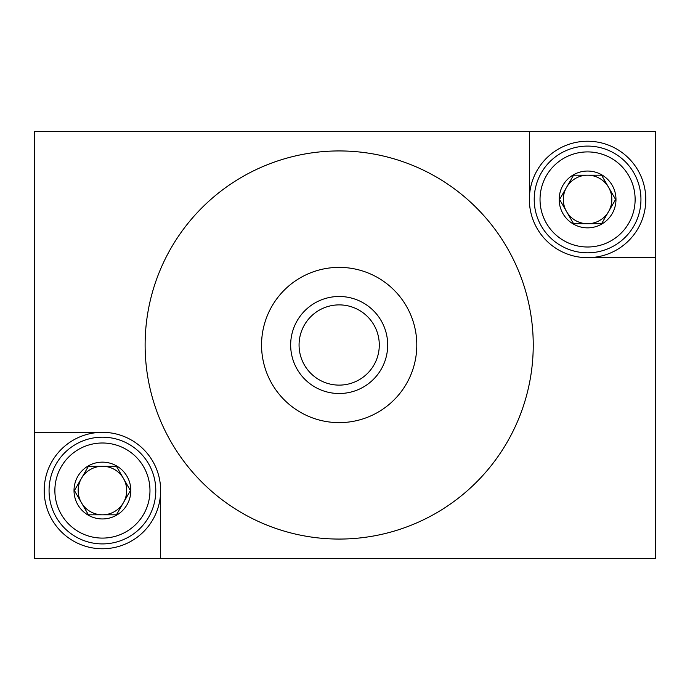 <?xml version="1.0" encoding="UTF-8"?>
<svg xmlns="http://www.w3.org/2000/svg" width="690" height="690" viewBox="0 0 690 690"><rect width="100%" height="100%" fill="white"/><g stroke="black" fill="none" stroke-linecap="round" stroke-linejoin="round"><path stroke-width="1.03" d="M529.359 199.453A58.219 58.219 0 0 0 587.578 257.672L655.5 257.672L655.5 131.531L529.359 131.531L529.359 199.453A58.219 58.219 0 0 0 587.578 257.672A58.219 58.219 0 0 0 645.797 199.453A58.219 58.219 0 0 0 587.578 141.234A58.219 58.219 0 0 0 529.359 199.453M529.359 131.531L34.5 131.531L34.5 558.469L655.5 558.469L655.5 257.672M160.641 558.469L160.641 490.547A58.219 58.219 0 0 0 102.422 432.328L34.5 432.328M339.178 422.625A77.625 77.625 0 0 1 261.553 345A77.625 77.625 0 0 1 339.178 267.375A77.625 77.625 0 0 1 416.803 345A77.625 77.625 0 0 1 339.178 422.625M339.178 296.484A48.516 48.516 0 0 1 387.694 345A48.516 48.516 0 0 1 339.178 393.516A48.516 48.516 0 0 1 290.663 345A48.516 48.516 0 0 1 339.178 296.484M339.178 539.062A194.062 194.062 0 0 1 145.116 345A194.062 194.062 0 0 1 339.178 150.938A194.062 194.062 0 0 1 533.241 345A194.062 194.062 0 0 1 339.178 539.062M339.178 385.115A40.115 40.115 0 0 1 299.063 345A40.115 40.115 0 0 1 339.178 304.885A40.115 40.115 0 0 1 379.293 345A40.115 40.115 0 0 1 339.178 385.115M160.641 490.547A58.219 58.219 0 0 0 102.422 432.328A58.219 58.219 0 0 0 44.203 490.547A58.219 58.219 0 0 0 102.422 548.766A58.219 58.219 0 0 0 160.641 490.547M130.436 490.547L116.429 514.809L130.436 490.547L116.429 466.285L130.436 490.547L116.429 466.285L88.415 466.285L116.429 466.285L88.415 466.285L74.408 490.547L88.415 514.809L74.408 490.547L88.415 514.809L116.429 514.809L102.422 514.809L116.429 514.809L123.432 502.674A24.254 24.254 0 0 0 102.422 466.285L116.429 466.285L130.436 490.547M102.422 437.184A53.363 53.363 0 0 1 155.793 490.547A53.363 53.363 0 0 1 102.422 543.91A53.363 53.363 0 0 1 49.059 490.547A53.363 53.363 0 0 1 102.422 437.184A53.363 53.363 0 0 1 155.793 490.547A53.363 53.363 0 0 1 102.422 543.91A53.363 53.363 0 0 1 49.059 490.547A53.363 53.363 0 0 1 102.422 437.184M102.422 538.096A47.541 47.541 0 0 1 54.881 490.547A47.541 47.541 0 0 1 102.422 442.997A47.541 47.541 0 0 1 149.971 490.547A47.541 47.541 0 0 1 102.422 538.096M102.422 442.997A47.541 47.541 0 0 1 143.598 514.317A47.541 47.541 0 0 1 61.246 514.317A47.541 47.541 0 0 1 102.422 442.997M102.422 462.145A28.402 28.402 0 0 1 130.824 490.547A28.402 28.402 0 0 1 102.422 518.949A28.402 28.402 0 0 1 74.02 490.547A28.402 28.402 0 0 1 102.422 462.145A28.402 28.402 0 0 1 130.824 490.547A28.402 28.402 0 0 1 102.422 518.949A28.402 28.402 0 0 1 74.02 490.547A28.402 28.402 0 0 1 102.422 462.145M81.411 478.42A24.254 24.254 0 0 0 81.411 502.674L74.408 490.547L88.415 466.285L102.422 466.285A24.254 24.254 0 0 0 81.411 478.42L88.415 466.285L81.411 478.42M81.411 502.674A24.254 24.254 0 0 0 102.422 514.809L88.415 514.809L81.411 502.674M102.422 514.809A24.254 24.254 0 0 0 123.432 502.674L116.429 514.809L102.422 514.809M615.592 199.453L601.585 223.715L615.592 199.453L601.585 175.2L615.592 199.453L601.585 175.2L573.571 175.2L601.585 175.2L573.571 175.2L559.564 199.453L573.571 223.715L559.564 199.453L573.571 223.715L601.585 223.715L587.578 223.715L601.585 223.715L608.589 211.58A24.254 24.254 0 0 0 587.578 175.2L601.585 175.2L615.592 199.453M587.578 146.09A53.363 53.363 0 0 1 640.941 199.453A53.363 53.363 0 0 1 587.578 252.816A53.363 53.363 0 0 1 534.215 199.453A53.363 53.363 0 0 1 587.578 146.09A53.363 53.363 0 0 1 640.941 199.453A53.363 53.363 0 0 1 587.578 252.816A53.363 53.363 0 0 1 534.215 199.453A53.363 53.363 0 0 1 587.578 146.09M587.578 247.003A47.541 47.541 0 0 1 540.029 199.453A47.541 47.541 0 0 1 587.578 151.912A47.541 47.541 0 0 1 635.128 199.453A47.541 47.541 0 0 1 587.578 247.003M587.578 151.912A47.541 47.541 0 0 1 628.754 223.224A47.541 47.541 0 0 1 546.402 223.224A47.541 47.541 0 0 1 587.578 151.912M587.578 171.051A28.402 28.402 0 0 1 615.98 199.453A28.402 28.402 0 0 1 587.578 227.855A28.402 28.402 0 0 1 559.176 199.453A28.402 28.402 0 0 1 587.578 171.051A28.402 28.402 0 0 1 615.98 199.453A28.402 28.402 0 0 1 587.578 227.855A28.402 28.402 0 0 1 559.176 199.453A28.402 28.402 0 0 1 587.578 171.051M566.568 187.326A24.254 24.254 0 0 0 566.568 211.58L559.564 199.453L566.568 187.326A24.254 24.254 0 0 1 587.578 175.2L573.571 175.2L566.568 187.326M566.568 211.58A24.254 24.254 0 0 0 587.578 223.715L573.571 223.715L566.568 211.58M587.578 223.715A24.254 24.254 0 0 0 608.589 211.58L601.585 223.715L587.578 223.715"/></g></svg>
